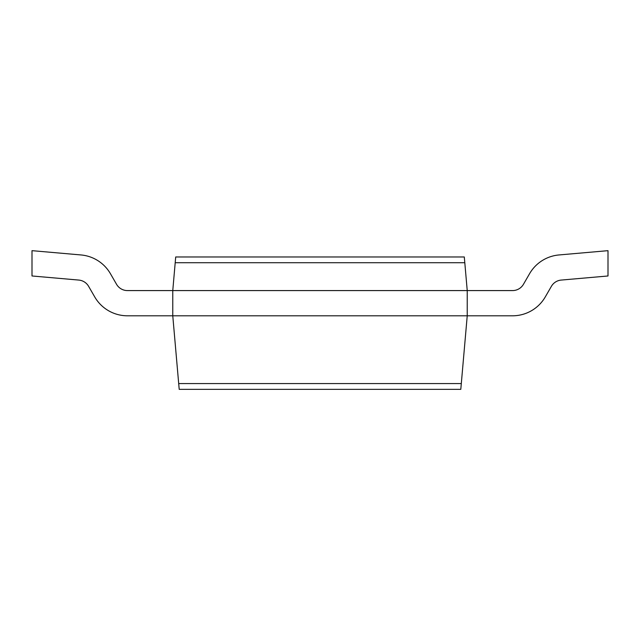 <?xml version="1.0" encoding="UTF-8"?>
<svg xmlns="http://www.w3.org/2000/svg" width="640" height="640" viewBox="0 0 640 640"><rect width="100%" height="100%" fill="white"/><g stroke="black" fill="none" stroke-linecap="round" stroke-linejoin="round"><path stroke-width="0.96" d="M461.304 383.576L460.8 389.336L179.2 389.336L172.768 315.8L172.768 290.584L175.2 262.728L464.8 262.728L467.232 290.584L127.456 290.584A12.608 12.608 0 0 1 116.536 284.28L110.44 273.72A37.816 37.816 0 0 0 80.984 254.952L32 250.664L32 275.976L78.784 280.072A12.608 12.608 0 0 1 88.6 286.32L94.704 296.888A37.816 37.816 0 0 0 127.456 315.8L467.232 315.8L461.304 383.576L178.696 383.576M467.232 315.8L467.232 290.584L512.544 290.584A12.608 12.608 0 0 0 523.464 284.28L529.56 273.72A37.816 37.816 0 0 1 559.016 254.952L608 250.664L608 275.976L561.216 280.072A12.608 12.608 0 0 0 551.4 286.32L545.296 296.888A37.816 37.816 0 0 1 512.544 315.8L467.232 315.8L512.544 315.8M175.2 262.728L175.704 256.968L464.296 256.968L464.8 262.728M561.216 280.072A12.608 12.608 0 0 0 551.4 286.32A12.608 12.608 0 0 1 561.216 280.072A12.608 12.608 0 0 0 551.4 286.32M512.544 290.584A12.608 12.608 0 0 0 523.464 284.28A12.608 12.608 0 0 1 512.544 290.584A12.608 12.608 0 0 0 523.464 284.28M608 250.664L559.016 254.952"/></g></svg>
